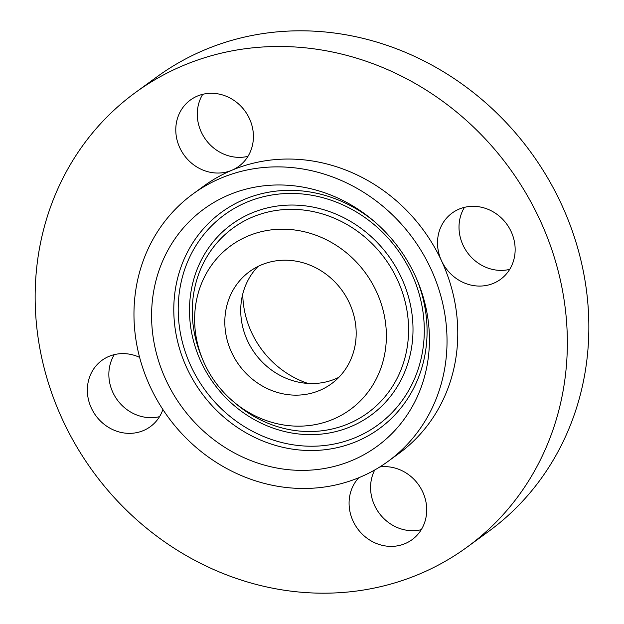 <?xml version="1.0" encoding="UTF-8"?>
<svg xmlns="http://www.w3.org/2000/svg" width="624" height="624" viewBox="0 0 624 624"><rect width="100%" height="100%" fill="white"/><g stroke="black" fill="none" stroke-linecap="round" stroke-linejoin="round"><path stroke-width="0.94" d="M258.032 266.44A69.443 63.586 -126.1 0 0 252.619 272.867A69.443 63.586 -126.1 0 0 257.829 357.146A69.443 63.586 -126.1 0 0 338.879 377.309M236.714 284.466A69.443 63.586 -126.1 0 0 245.497 372.785A69.443 63.586 -126.1 0 0 331.414 383.791A69.443 63.586 -126.1 0 0 344.284 370.882A69.443 63.586 -126.1 0 0 335.501 282.571A69.443 63.586 -126.1 0 0 249.584 271.565A69.443 63.586 -126.1 0 0 236.714 284.466M294.372 229.952A101.369 92.82 -126.1 0 0 202.753 359.681A101.369 92.82 -126.1 0 0 233.197 401.435A101.369 92.82 -126.1 0 0 286.627 425.404A101.369 92.82 -126.1 0 0 386.295 339.885A101.369 92.82 -126.1 0 0 294.372 229.952M418.688 430.654A165.5 151.546 -126.1 0 0 397.745 220.178A165.5 151.546 -126.1 0 0 192.988 193.947A165.5 151.546 -126.1 0 0 162.31 224.702A165.5 151.546 -126.1 0 0 183.253 435.178A165.5 151.546 -126.1 0 0 388.011 461.409A165.5 151.546 -126.1 0 0 418.688 430.654M284.887 469.287A146.882 134.495 -126.1 0 0 417.643 281.299A146.882 134.495 -126.1 0 0 373.534 220.802A146.882 134.495 -126.1 0 0 296.111 186.069A146.882 134.495 -126.1 0 0 151.694 309.995A146.882 134.495 -126.1 0 0 284.887 469.287M388.011 461.409L398.759 453.57A165.5 151.546 -126.1 0 0 429.437 422.815A165.5 151.546 -126.1 0 0 441.542 260.832A165.5 151.546 -126.1 0 0 231.816 170.266A165.5 151.546 -126.1 0 0 203.744 186.108L192.988 193.947M519.176 494.894A281.354 257.626 -126.1 0 0 483.561 137.093A281.354 257.626 -126.1 0 0 135.486 92.5A281.354 257.626 -126.1 0 0 83.327 144.784A281.354 257.626 -126.1 0 0 118.934 502.585A281.354 257.626 -126.1 0 0 467.017 547.178A281.354 257.626 -126.1 0 0 519.176 494.894M358.777 477.734A41.044 37.58 -126.1 0 0 365.625 537.139A41.044 37.58 -126.1 0 0 412.082 539.674A41.044 37.58 -126.1 0 0 410.179 475.886A41.044 37.58 -126.1 0 0 379.805 466.947M139.62 357.365A41.044 37.58 -126.1 0 0 101.985 360.321A41.044 37.58 -126.1 0 0 94.38 367.942A41.044 37.58 -126.1 0 0 99.575 420.139A41.044 37.58 -126.1 0 0 150.353 426.644A41.044 37.58 -126.1 0 0 157.958 419.024A41.044 37.58 -126.1 0 0 162.895 409.508M192.325 163.792A41.044 37.58 -126.1 0 0 231.816 170.266A41.044 37.58 -126.1 0 0 238.781 166.335A41.044 37.58 -126.1 0 0 236.878 102.539A41.044 37.58 -126.1 0 0 190.421 100.004A41.044 37.58 -126.1 0 0 192.325 163.792M444.538 220.654A41.044 37.58 -126.1 0 0 441.542 260.832A41.044 37.58 -126.1 0 0 500.518 279.357A41.044 37.58 -126.1 0 0 508.123 271.736A41.044 37.58 -126.1 0 0 502.928 219.539A41.044 37.58 -126.1 0 0 452.15 213.034A41.044 37.58 -126.1 0 0 444.538 220.654M467.017 547.178L488.514 531.5A281.354 257.626 -126.1 0 0 540.673 479.216A281.354 257.626 -126.1 0 0 505.066 121.415A281.354 257.626 -126.1 0 0 156.983 76.822L135.486 92.5M464.467 207.34A41.044 37.58 -126.1 0 0 467.462 252.658A41.044 37.58 -126.1 0 0 509.699 269.373M202.738 94.31A41.044 37.58 -126.1 0 0 213.821 148.114A41.044 37.58 -126.1 0 0 247.97 156.343M114.301 354.627A41.044 37.58 -126.1 0 0 117.304 399.945A41.044 37.58 -126.1 0 0 159.533 416.66M374.728 469.973A41.044 37.58 -126.1 0 0 387.122 521.461A41.044 37.58 -126.1 0 0 421.262 529.69M242.759 294.005A90.035 82.438 -126.1 0 0 279.045 367.583A90.035 82.438 -126.1 0 0 307.96 383.425M202.753 359.681L201.451 356.538A114.348 104.707 53.9 0 1 304.801 210.194A114.348 104.707 53.9 0 1 408.494 334.199A114.348 104.707 53.9 0 1 296.057 430.677A114.348 104.707 53.9 0 1 235.794 403.634L233.197 401.435M374.852 221.941A133.903 122.608 -126.1 0 0 305.549 191.342A133.903 122.608 -126.1 0 0 173.893 304.317A133.903 122.608 -126.1 0 0 295.308 449.53A133.903 122.608 -126.1 0 0 416.965 279.692M296.275 445.255A130.096 119.122 53.9 0 1 178.308 304.177A130.096 119.122 53.9 0 1 306.22 194.415A130.096 119.122 53.9 0 1 424.195 335.501A130.096 119.122 53.9 0 1 296.275 445.255M305.768 205.928A118.162 108.194 -126.1 0 0 189.587 305.612A118.162 108.194 -126.1 0 0 296.735 433.75A118.162 108.194 -126.1 0 0 412.916 334.066A118.162 108.194 -126.1 0 0 305.768 205.928"/></g></svg>
